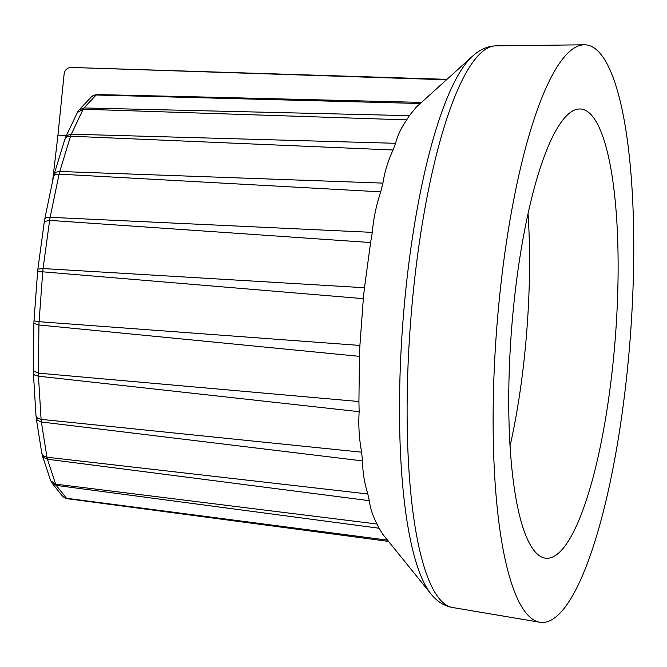 <?xml version="1.0" encoding="UTF-8"?>
<svg xmlns="http://www.w3.org/2000/svg" width="667" height="667" viewBox="0 0 667 667"><rect width="100%" height="100%" fill="white"/><g stroke="black" fill="none" stroke-linecap="round" stroke-linejoin="round"><path stroke-width="1" d="M96.898 94.572L202.593 96.998A227933.777 1340.778 -178.8 0 1 96.915 94.572L93.672 95.323L91.154 97.057M388.511 541.387L67.242 498.699L64.866 497.924L62.181 495.839M387.51 540.145L66.5 498.274L63.832 497.315M67.242 498.699A204.177 47.174 -85.6 0 1 66.508 498.274L56.253 485.401L51.984 483.033L50.45 480.107M56.253 485.401L56.261 485.401A204.177 47.174 -85.6 0 1 55.644 484.134L47.44 459.229L369.335 500.667C370.218 508.237 372.786 516.025 377.03 524.02L55.636 484.134L50.717 480.765M41.829 453.368L43.563 455.936L46.965 457.22L41.371 421.986L362.54 460.914C362.615 471.736 364.365 482.75 367.8 493.964L46.965 457.22A204.177 47.174 -85.6 0 0 47.44 459.229L43.497 457.37L41.779 453.126M36.001 416.066L37.527 418.217L41.087 419.36L38.461 376.196L359.163 411.689C358.304 425.012 359.121 438.511 361.622 452.184L41.087 419.36A204.177 47.174 -85.6 0 0 41.371 421.986L37.177 420.135L35.993 415.983M359.163 411.689A221.702 51.217 94.4 0 1 358.929 401.526L38.394 373.136A204.177 47.174 -85.6 0 0 38.469 376.196L34.867 375.188L33.408 373.37M358.929 401.526L359.43 356.345L38.936 324.979A204.177 47.174 -85.6 0 1 39.078 321.702L42.738 271.828L363.34 298.658L359.905 345.431L39.07 321.702L33.992 320.86L33.884 323.395L38.936 324.979L38.394 373.136L33.35 370.935L33.408 373.32M53.568 176.563L44.739 219.135L46.415 217.709L50.133 217.317L59.096 174.112L380.74 191.846C376.255 205.269 373.445 218.776 372.328 232.374L50.133 217.317A204.177 47.174 -85.6 0 0 49.616 220.377L370.602 242.546L364.474 287.735L43.08 268.551A204.177 47.174 -85.6 0 0 42.738 271.836L37.602 271.669L37.869 269.135L43.08 268.551L49.616 220.377L44.314 221.586L44.722 219.21M71.311 134.184L83.167 109.221L406.712 119.877C401.301 127.63 397.59 135.434 395.581 143.297L71.311 134.184A204.177 47.174 -85.6 0 0 70.552 136.201L393.055 150C387.994 160.972 384.626 172.003 382.941 183.108L59.763 171.486A204.177 47.174 -85.6 0 0 59.105 174.112L55.394 174.654L53.593 176.447L54.152 174.245L56.095 172.153L59.763 171.486L70.544 136.201L66.95 136.935L64.807 139.386M71.302 134.184L67.059 135.434L64.874 139.178M496.14 45.856A281.716 65.083 94.4 0 0 496.006 45.856C487.635 46.09 479.848 49.5 472.636 56.095L416.175 107.237L409.388 115.658L83.975 107.946A204.177 47.174 -85.6 0 0 83.175 109.221L77.389 112.473M92.63 95.89L96.123 95.006L83.975 107.946L79.09 109.922L77.68 111.939M361.622 452.184A221.702 51.217 94.4 0 0 362.54 460.914M367.8 493.964A221.702 51.217 94.4 0 0 369.335 500.667M56.261 485.401L379.089 528.231A221.702 51.217 94.4 0 1 377.03 524.02M472.636 56.095A277.58 64.132 94.4 0 0 402.976 321.127A277.58 64.132 94.4 0 0 430.815 593.747L382.783 534.292L379.089 528.231M97.232 94.572L96.907 94.572A204.177 47.174 -85.6 0 0 96.123 95.006L420.777 103.518M364.474 287.735A221.702 51.217 94.4 0 0 363.34 298.658M372.328 232.374A221.702 51.217 94.4 0 0 370.602 242.546M382.941 183.108A221.702 51.217 94.4 0 0 380.74 191.846M395.581 143.297A221.702 51.217 94.4 0 0 393.055 150M409.388 115.658A221.702 51.217 94.4 0 0 406.712 119.877M202.593 96.998L421.519 102.393M359.905 345.431A221.702 51.217 94.4 0 0 359.43 356.345M584.642 44.789A289.645 66.917 94.4 0 0 584.509 44.789A289.645 66.917 94.4 0 0 496.723 328.422A289.645 66.917 94.4 0 0 539.595 622.211A289.645 66.917 94.4 0 0 630.132 339.103A289.645 66.917 94.4 0 0 584.642 44.789M446.957 79.348L71.01 67.442C67.142 67.792 64.849 69.927 64.132 73.854L57.954 135.051L66.35 135.701M57.954 135.051L52.568 181.407M509.988 446.273A217.459 50.242 94.4 0 0 528.047 214.032M511.23 333.767A225.279 52.051 -85.6 0 1 579.823 108.971A225.279 52.051 -85.6 0 1 615.324 337.644A225.279 52.051 -85.6 0 1 544.897 558.079A225.279 52.051 -85.6 0 1 511.23 333.767M71.01 67.442L446.481 79.782M584.509 44.789L496.006 45.856A281.716 65.083 94.4 0 0 410.622 321.719A281.716 65.083 94.4 0 0 452.326 607.47C444.089 605.953 436.918 601.376 430.815 593.747M71.252 67.45L82.083 67.417M62.164 495.814L52.009 483.058M50.442 480.082L42.338 455.486M41.779 453.093L36.251 418.342M35.993 415.941L33.408 373.403M33.35 370.877L33.884 323.437M33.992 320.827L37.602 271.702M37.869 269.093L44.314 221.636M54.16 174.212L64.799 139.42M65.658 137.144L77.38 112.498M79.106 109.905L91.137 97.082M452.326 607.47L539.595 622.211"/></g></svg>

